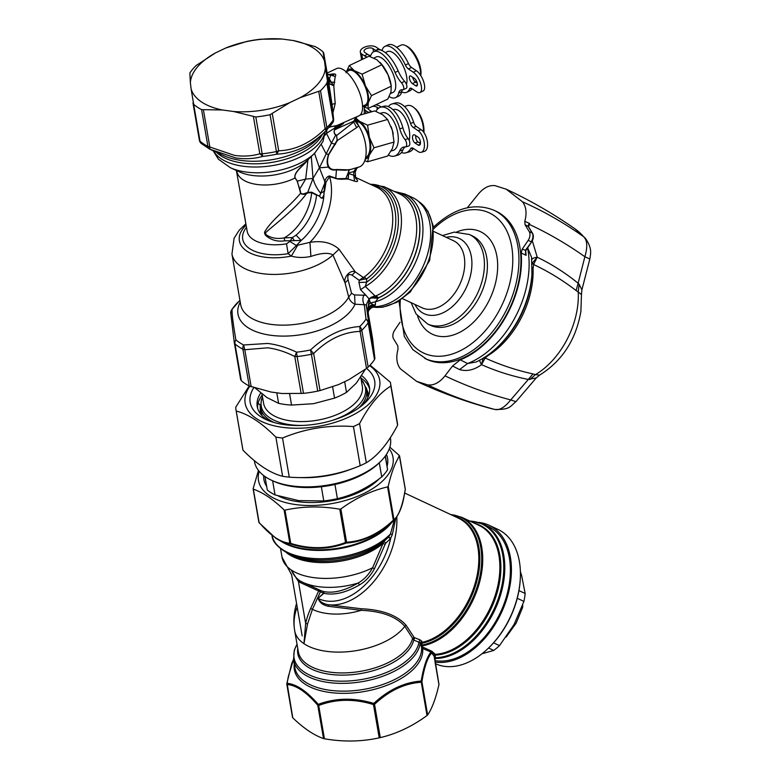 <?xml version="1.0" encoding="UTF-8"?>
<svg xmlns="http://www.w3.org/2000/svg" width="780" height="780" viewBox="0 0 780 780"><rect width="100%" height="100%" fill="white"/><g stroke="black" fill="none" stroke-linecap="round" stroke-linejoin="round"><path stroke-width="1.17" d="M377.715 480.285A60.703 31.288 -9.8 0 0 378.836 479.105M278.811 496.129A60.703 31.288 -9.8 0 0 280.585 497.035M254.309 460.6L254.494 461.662A68.981 35.558 -9.8 0 0 271.81 480.382A68.981 35.558 -9.8 0 0 291.827 485.901A68.981 35.558 -9.8 0 0 380.406 461.653A68.981 35.558 -9.8 0 0 390.448 438.214L390.351 437.677M271.81 480.382L273.721 481.26A66.797 34.437 -9.8 0 0 293.114 486.603A66.797 34.437 -9.8 0 0 321.34 486.759A66.797 34.437 -9.8 0 0 334.952 484.458A66.797 34.437 -9.8 0 0 378.895 463.125L380.406 461.653M298.994 477.535A68.981 35.558 -9.8 0 0 352.443 468.644M381.001 450.197A68.981 35.558 -9.8 0 0 382.19 448.822M334.952 484.458L337.399 498.654A66.797 34.437 -9.8 0 1 323.788 500.955L298.623 500.604L275.057 494.93A66.797 34.437 -9.8 0 1 267.286 489.986L264.966 476.512M275.057 494.93L272.61 480.753M337.399 498.654C352.823 495.173 367.604 487.929 381.732 476.931A66.797 34.437 -9.8 0 0 387.572 469.697L385.242 456.163M381.732 476.931L379.285 462.745M323.788 500.955L321.34 486.759M387.572 469.697L385.427 455.9M392.72 150.559A19.607 9.662 -106 0 0 392.954 150.501A19.607 9.662 -106 0 0 396.981 129.47A19.607 9.662 -106 0 0 382.405 112.739A19.607 9.662 -106 0 0 382.171 112.808A19.607 9.662 -106 0 0 381.937 112.876M375.892 111.345A17.423 8.59 74 0 0 376.184 110.896A25.408 12.519 74 0 1 380.572 107.221A25.408 12.519 74 0 1 399.76 128.788A17.423 8.59 74 0 0 405.034 139.591A4.358 2.145 74 0 1 406.643 143.978A4.358 2.145 74 0 1 405.464 146.971A4.358 2.145 74 0 1 405.044 147.001A17.423 8.59 74 0 0 403.348 147.147A17.423 8.59 74 0 0 399.769 150.784A25.408 12.519 74 0 1 394.553 156.088A25.408 12.519 74 0 1 388.401 155.025M368.794 112.603A17.423 8.59 74 0 1 368.384 112.34L365.683 110.545A8.716 3.802 180 0 1 364.26 108.469A8.716 3.802 180 0 1 364.689 107.289M399.769 150.784L402.928 149.877A25.408 12.519 74 0 1 397.712 155.181L394.553 156.088M402.928 149.877A17.423 8.59 74 0 1 405.015 147.001M405.034 139.591L408.194 138.684A4.358 2.145 74 0 1 409.802 143.081A4.358 2.145 74 0 1 408.623 146.065L405.464 146.971M408.194 138.684A17.423 8.59 74 0 1 402.919 127.881A25.408 12.519 74 0 0 383.731 106.314L380.572 107.221M368.043 108.478A4.933 2.155 180 0 0 368.843 109.639L371.543 111.442A17.423 8.59 -106 0 0 371.953 111.696M372.596 106.314A4.933 2.155 180 0 1 377.11 107.279L377.11 109.58M378.534 108.225L377.11 107.279M381.244 107.026L380.269 106.372A8.716 3.802 180 0 0 375.677 104.842M388.284 106.616A25.408 12.519 74 0 1 391.989 103.954L395.148 103.048A25.408 12.519 74 0 1 413.683 122.411A5.811 2.866 74 0 0 416.325 126.477L421.229 129.743A11.622 5.723 74 0 1 427.372 141.58A11.622 5.723 74 0 1 424.427 151.369L421.268 152.275A11.622 5.723 74 0 1 418.08 151.554L413.176 148.288A5.811 2.866 74 0 0 411.587 147.937A5.811 2.866 74 0 0 410.543 148.844A25.408 12.519 74 0 1 405.97 152.822A25.408 12.519 74 0 1 401.417 152.519M413.4 148.434A25.408 12.519 74 0 1 409.13 151.915L405.97 152.822M420.391 143.559L418.051 141.999A4.358 2.145 74 0 1 415.73 135.623M391.989 103.954A25.408 12.519 74 0 1 410.524 123.318A5.811 2.866 74 0 0 413.166 127.384L418.07 130.65A11.622 5.723 74 0 1 424.213 142.486A11.622 5.723 74 0 1 421.268 152.275M393.354 109.609A19.607 9.662 74 0 1 393.588 109.531A19.607 9.662 74 0 1 393.832 109.473A19.607 9.662 74 0 1 408.398 126.204A19.607 9.662 74 0 1 409.227 140.507M418.07 137.182A4.358 2.145 74 0 1 420.381 141.619A4.358 2.145 74 0 1 419.269 145.294A4.358 2.145 74 0 1 418.07 145.022L414.892 142.906A4.358 2.145 74 0 1 412.591 138.47A4.358 2.145 74 0 1 413.692 134.794A4.358 2.145 74 0 1 414.892 135.067L418.07 137.182M390.448 93.61L393.071 92.362A19.607 8.024 64.6 0 0 392.701 72.998A19.607 8.024 -115.4 0 0 376.994 56.696A19.607 8.024 -115.4 0 0 376.223 56.959L373.864 58.081M346.31 71.838A20.329 8.326 64.6 0 1 354.169 70.58A20.329 8.326 64.6 0 1 365.293 85.595A20.329 8.326 64.6 0 1 365.479 86.034L362.096 74.149L354.169 70.58L349.235 65.588L368.969 56.199L376.896 59.767L381.829 64.76L388.021 74.773L391.199 85.712A20.329 8.326 -115.4 0 0 388.216 75.212A20.329 8.326 -115.4 0 0 388.021 74.773A20.329 8.326 -115.4 0 0 380.201 62.605A20.329 8.326 -115.4 0 0 379.977 62.371M369.847 56.482A17.423 7.137 64.6 0 0 371.134 54.707A25.408 10.403 64.6 0 1 373.727 51.714A25.408 10.403 64.6 0 1 395.07 72.462A17.423 7.137 64.6 0 0 401.524 82.826A4.358 1.784 64.6 0 1 403.63 86.872A4.358 1.784 64.6 0 1 403.221 89.719A4.358 1.784 64.6 0 1 402.724 89.788A17.423 7.137 64.6 0 0 400.735 90.032A17.423 7.137 64.6 0 0 398.629 93.112A25.408 10.403 64.6 0 1 395.567 97.607A25.408 10.403 64.6 0 1 389.123 96.603M367.273 56.998A17.423 7.137 64.6 0 1 364.416 55.75L361.715 53.957A8.716 4.495 170.2 0 1 360.311 52.016A8.716 4.495 170.2 0 1 366.034 46.615A8.716 4.495 170.2 0 1 376.077 47.122L378.768 48.916L375.658 50.398L372.967 48.604L373.523 51.821M391.219 86.21L390.985 91.942L387.757 99.099L368.014 108.488L368.257 102.765L371.485 95.609L391.219 86.21M398.629 93.112L401.739 91.63A25.408 10.403 64.6 0 1 398.677 96.125L395.567 97.607M401.739 91.63A17.423 7.137 64.6 0 1 402.509 89.758M401.524 82.826L404.635 81.344A4.358 1.784 64.6 0 1 406.741 85.391A4.358 1.784 64.6 0 1 406.331 88.237L403.221 89.719M404.635 81.344A17.423 7.137 64.6 0 1 398.18 70.99A25.408 10.403 64.6 0 0 376.837 50.232L373.727 51.714M372.967 48.604A4.933 2.545 170.2 0 0 367.273 48.311A4.933 2.545 170.2 0 0 364.026 51.383A4.933 2.545 170.2 0 0 364.825 52.474L367.526 54.268A17.423 7.137 -115.4 0 0 370.695 55.565M362.651 106.187A20.329 8.326 64.6 0 0 368.257 102.765A20.329 8.326 64.6 0 0 365.479 86.034L371.485 95.609M362.096 74.149L381.829 64.76M362.583 106.343L368.014 108.488M349.235 65.588L346.008 72.745M381.937 50.212A17.423 7.137 64.6 0 1 378.768 48.916M381.761 50.466A17.423 7.137 -115.4 0 0 382.385 49.364A25.408 10.403 64.6 0 1 384.979 46.361L388.089 44.879A25.408 10.403 64.6 0 1 408.486 63.541A5.811 2.379 64.6 0 0 411.499 67.47L416.403 70.736A11.622 4.758 64.6 0 1 423.667 81.695A11.622 4.758 64.6 0 1 423.082 91.036L419.971 92.518A11.622 4.758 64.6 0 1 416.676 91.835L411.772 88.569A5.811 2.379 64.6 0 0 410.124 88.237A5.811 2.379 64.6 0 0 409.51 88.978A25.408 10.403 64.6 0 1 406.809 92.255A25.408 10.403 64.6 0 1 401.671 91.933M412.035 88.744A25.408 10.403 64.6 0 1 409.919 90.772L406.809 92.255M417.3 83.275L415.545 82.105A4.358 1.784 64.6 0 1 412.591 77.181M384.979 46.361A25.408 10.403 64.6 0 1 405.376 65.023A5.811 2.379 64.6 0 0 408.389 68.952L413.293 72.218A11.622 4.758 64.6 0 1 420.556 83.177A11.622 4.758 64.6 0 1 419.971 92.518M385.31 52.63L387.475 51.607A19.607 8.024 64.6 0 1 388.235 51.353A19.607 8.024 64.6 0 1 403.942 67.645A19.607 8.024 64.6 0 1 406.429 84.396M414.346 78.351A4.358 1.784 64.6 0 1 417.076 82.456A4.358 1.784 64.6 0 1 416.851 85.966A4.358 1.784 64.6 0 1 415.613 85.703L412.435 83.587A4.358 1.784 64.6 0 1 409.705 79.472A4.358 1.784 64.6 0 1 409.929 75.972A4.358 1.784 64.6 0 1 411.167 76.226L414.346 78.351M397.868 70.268A19.607 8.024 -115.4 0 0 396.396 67.178M362.573 106.226L365.303 104.93A19.022 7.79 -115.4 0 0 364.942 86.141A19.022 7.79 -115.4 0 0 348.952 70.57L346.232 71.867M420.595 75.299A19.607 8.024 -115.4 0 0 417.583 61.162A19.607 8.024 -115.4 0 0 405.259 45.454A19.607 8.024 -115.4 0 0 401.115 45.113L396.562 47.278M420.712 75.465L420.703 75.475A18.155 7.429 -115.4 0 0 418.187 60.713A18.155 7.429 -115.4 0 0 406.77 46.166L405.259 45.454M330.935 125.268L330.232 126.877L337.077 125.453L359.005 115.801A26.14 10.696 -115.4 0 0 351.302 77.405A26.14 10.696 -115.4 0 0 336.55 68.591L327.161 73.066M356.85 168.168L355.241 172.019L355.68 178.483M355.885 117.254L353.74 121.212L355.846 120.169L355.485 119.145L358.732 125.872A26.14 12.88 -106 0 1 366.161 151.154A26.14 12.88 -106 0 1 359.034 167.008L356.45 167.739L353.759 171.62L355.173 171.941L356.909 168.109L358.566 167.115M358.078 124.732L354.9 120.695L356.86 116.776M357.103 122.684L355.358 120.52L355.505 118.872M355.29 120.549L355.758 117.809M354.88 120.325L353.74 122.07L356.674 127.598L358.732 125.872M328.409 74.539L331.705 74.119C335.341 73.515 336.531 74.305 335.254 76.489L333.801 85.839L335.215 103.486L333.021 112.505M337.087 125.444L343.512 123.503L334.464 129.811C333.752 132.249 334.171 133.955 335.722 134.94L336.502 135.613L337.184 140.117L328.487 154.586C326.693 160.114 326.752 164.414 328.673 167.495C330.34 169.65 332.875 170.43 336.268 169.826L345.442 170.274L349.654 169.514L345.442 170.274M355.173 171.941L354.549 171.834M354.549 175.471C355.612 176.836 355.348 176.738 353.759 175.178L353.759 171.62L348.406 173.014L349.069 169.855L336.492 169.504C333.089 170.011 330.632 169.182 329.101 167.037C327.21 164.131 327.073 160.017 328.682 154.703L337.516 140.38L356.674 127.598M356.45 167.739L348.709 170.059M337.184 140.117L336.58 135.349L335.829 134.716C334.298 133.721 333.85 132.132 334.513 129.948L339.593 127.501L339.963 125.697L335.527 128.866M336.882 125.678L343.531 123.503L339.992 125.59M358.605 125.658L354.705 120.686M334.796 82.29L331.207 82.154L333.801 85.839L328.868 83.489L332.134 105.027M335.215 103.486L332.046 104.354L333.567 118.706L325.357 67.821A68.25 35.188 170.2 0 1 300.271 97.617L320.502 90.724A74.061 38.181 170.2 0 0 326.849 83.187L327.171 81.646M329.521 127.013L336.794 125.707M331.705 74.119L330.389 74.939A14.693 11.056 -56.3 0 1 327.346 74.178M335.254 76.489L330.71 75.143C334.981 74.675 334.873 74.607 330.389 74.939L327.337 74.119M331.139 82.397L329.706 81.608L331.207 82.114L329.443 78.838L330.71 75.143A14.693 11.056 -56.3 0 1 327.366 74.246M329.101 167.037L319.41 167.807L314.457 153.075M365.576 157.657A19.022 9.37 -106 0 0 368.755 137.534A19.022 9.37 -106 0 0 356.45 121.231M343.531 123.503L334.718 128.018L334.747 129.733M328.858 83.275L328.253 79.404L329.706 81.608L328.858 83.275L333.918 85.673M293.319 40.55A68.25 35.188 170.2 0 1 324.577 61.386L323.027 51.841A74.061 38.181 170.2 0 0 315.12 46.576L293.319 40.55L282.165 39.039L260.881 39.215A74.061 38.181 170.2 0 0 246.626 41.486L225.82 47.989A68.25 35.188 170.2 0 1 282.165 39.039M324.577 61.386L325.357 67.821M332.933 122.372L333.567 118.706A5.811 2.993 -9.8 0 1 333.206 120.022L326.849 83.187M209.83 149.204L209.83 147.011L207.928 146.455A5.811 4.124 117.5 0 0 209.703 149.136A5.811 5.811 0 0 0 209.8 149.185L235.667 157.93C245.213 159.325 254.27 158.808 262.831 156.39A72.355 37.303 -9.8 0 0 276.754 154.177L278.694 150.793L276.432 151.544L276.754 154.177C294.616 153.328 311.035 145.519 326.02 130.738L325.162 128.69A5.811 2.993 -9.8 0 0 326.859 127.559A5.811 3.968 45.9 0 1 326.02 130.738A72.355 37.303 -9.8 0 0 326.079 130.689L332.68 122.821A5.811 5.811 0 0 0 333.635 119.545L332.095 104.686M329.199 127.393L330.018 127.208M329.686 81.403L329.443 78.838L327.717 76.333M331.207 82.114L329.677 81.383L328.253 79.404L323.651 52.709L328.214 79.189M355.622 178.24L356.558 179.088C358.42 181.37 357.747 182.062 354.529 181.145L353.759 175.178L348.348 173.599C348.699 176.416 348.504 178.191 347.753 178.912L354.529 181.145M355.826 178.62L356.558 179.088M348.212 173.024L348.796 170.05M334.464 129.811L353.74 121.212L353.74 122.07L336.502 135.613M335.498 144.28L331.422 143.14L335.829 134.716M326.898 129.87L326.45 133.37L331.422 143.14L319.41 167.807L313.024 178.425C314.311 183.622 316.846 188.575 320.639 193.264L324.012 191.285L323.885 195.916A48.282 31.58 115 0 1 301.177 240.484L296.078 235.17L292.412 237.539L284.242 237.88C277.222 239.177 271.255 238.173 266.331 234.868L265.6 235.355C270.952 240.074 277.31 241.897 284.68 240.825L301.177 240.484L296.38 245.515L309.933 242.356C322.101 240.396 331.802 242.697 339.037 249.23L355.27 271.879L363.295 277.475L364.192 277.036A53.001 34.661 -65 0 0 392.135 227.955A53.001 34.661 -65 0 0 376.574 187.19L355.319 177.274M348.124 173.764C348.611 176.426 348.416 178.016 347.529 178.552L345.014 179.059L347.89 179.098L347.5 178.552L337.321 178.708L329.423 175.968C327.21 176.495 325.66 178.328 324.763 181.457L319.41 167.807M365.215 159.188A20.329 10.013 -106 0 0 369.262 155.22A20.329 10.013 -106 0 0 369.389 137.387A20.329 10.013 -106 0 0 369.262 136.929A20.329 10.013 -106 0 0 359.609 121.358A20.329 10.013 -106 0 0 355.807 119.925M300.271 97.617L289.906 102.541A68.25 35.188 170.2 0 1 233.561 111.501L222.407 109.99A68.25 35.188 170.2 0 1 191.149 89.154L190.369 82.709A68.25 35.188 170.2 0 1 215.455 52.923L225.82 47.989M262.831 156.39L259.818 153.797L262.177 153.816A5.811 0.614 83.9 0 0 262.831 156.39L262.831 156.39M327.931 77.542L328.663 77.659M344.74 178.561L345.014 179.059L341.503 179.273L337.428 178.961L329.589 176.611L329.423 175.968M236.243 169.796L247.182 231.25A37.03 19.09 -9.8 0 0 266.623 244.169A37.03 19.09 -9.8 0 0 286.514 243.838L288.142 253.675L291.34 256.103C297.356 257.8 303.878 257.907 310.908 256.425L309.933 242.356A53.001 34.661 -65 0 0 329.589 176.611L326.011 182.149L324.763 181.457L323.885 195.916C322.579 200.392 320.093 197.047 319.683 196.336L311.766 192.192L307.729 192.338L313.024 178.425L311.288 156.429L309.397 158.34M341.503 179.273L337.428 178.961M364.748 160.651L367.575 161.791L369.262 155.22L374 147.781L369.389 137.387L367.555 125.2L359.609 121.358L355.846 118.102M289.906 102.541L270.075 114.718A74.061 38.181 170.2 0 1 255.82 116.981L233.561 111.501M215.455 52.923L196.199 65.471A74.061 38.181 170.2 0 0 189.852 73.008L190.369 82.709M222.407 109.99L201.581 109.629A74.061 38.181 170.2 0 1 193.674 104.354L191.149 89.154M201.581 109.629L207.928 146.455A74.061 38.181 170.2 0 1 200.021 141.18L192.972 102.97M296.078 235.17A43.563 28.489 115 0 0 316.543 195.146L311.688 192.728L306.335 192.826C303.859 194.093 302.006 194.22 300.778 193.206L299.822 188.857L305.662 179.107L307.973 159.705C303.693 165.301 293.329 172.195 295.015 177.996L295.142 177.85C293.485 172.448 303.82 165.428 307.915 159.88L308.86 158.915M326.011 182.149L324.529 191.285M310.908 256.425C321.399 252.905 328.741 252.427 332.933 254.992L339.037 249.23M352.014 275.135C348.485 273.556 347.168 275.125 348.085 279.835L351.556 293.377L354.578 294.938L365.976 295.298L360.575 289.76L358.966 282.477L359.2 280.312L363.841 279.201L363.295 277.475L359.2 280.312L352.014 275.135L355.27 271.879C350.084 269.285 343.18 277.856 345.043 282.838L332.933 254.992A55.907 28.821 -9.8 0 1 261.3 273.507A55.907 28.821 -9.8 0 1 231.952 253.997L234.097 238.241L239.226 230.197L245.895 223.782M363.841 279.201L366.678 278.938L364.192 277.036M325.221 184.782L324.188 184.509L319.644 196.063L316.777 194.893M374 147.781L394.046 142.048L392.35 148.609L387.621 156.049L367.575 161.791M367.555 125.2L387.601 119.467L392.34 130.319L394.046 142.048M360.058 115.099L374.741 110.906L382.697 114.748L387.601 119.467M307.856 193.011L306.53 193.528C295.639 208.942 274.999 224.114 265.6 232.664L264.556 232.167C271.177 220.087 288.073 208.172 300.602 193.274L297.307 181.145L305.662 179.107L313.024 178.425M299.666 188.955L297.16 181.252M295.142 177.85L297.307 181.145L295.015 177.996A37.03 19.09 -9.8 0 1 256.308 184.373A37.03 19.09 -9.8 0 1 236.867 171.444M245.417 220.984L244.062 213.164M265.6 232.664L265.736 234.059L264.898 234.175L264.556 232.167M246.158 225.303L245.602 225.615L246.002 224.396M246.295 226.073L245.602 225.615A46.352 23.897 -9.8 0 0 263.718 257.029A46.352 23.897 -9.8 0 0 291.34 256.103L297.59 245.437M246.499 227.292A42.764 22.045 -9.8 0 0 265.18 254.065A42.764 22.045 -9.8 0 0 288.142 253.675L296.38 245.515L289.838 241.429L292.412 237.539L294.235 240.493M348.085 279.835L345.043 282.838L348.689 297.063C349.615 300.427 351.731 302.806 355.036 304.21L354.578 294.938M358.966 282.477L366.61 282.175L365.284 286.445L375.131 296.01L376.096 295.796A56.638 37.04 -65 0 0 414.853 244.052A56.638 37.04 -65 0 0 399.438 193.859L384.179 186.732A56.638 37.04 115 0 1 400.189 234.019A56.638 37.04 115 0 1 365.284 286.445L360.575 289.76M372.577 185.328A54.054 35.353 -65 0 1 395.674 223.918A54.054 35.353 -65 0 1 366.678 278.938L366.61 282.175A55.585 36.348 115 0 0 398.356 222.709A55.585 36.348 115 0 0 370.441 184.324M319.683 196.336L319.644 196.063C321.019 198.656 322.276 198.588 323.407 195.868M393.247 134.219A20.329 10.013 -106 0 0 393.247 134.179A20.329 10.013 -106 0 0 392.467 130.786A20.329 10.013 -106 0 0 392.34 130.319A20.329 10.013 -106 0 0 391.043 126.506A20.329 10.013 -106 0 0 391.034 126.467M306.335 192.826L306.53 193.528C303.956 194.659 301.987 194.571 300.602 193.274L300.778 193.206M286.514 243.838L289.838 241.429M264.898 234.175L265.6 235.355M351.556 293.377L348.689 297.063A55.907 28.821 -9.8 0 1 270.046 324.226A55.907 28.821 -9.8 0 1 240.698 304.707L231.952 253.997M365.976 295.298L369.018 298.847L374.81 295.659M363.86 294.947C362.417 298.467 362.573 301.802 364.348 304.951L365.986 319.156L368.521 321.428L366.249 304.863L369.018 298.847L366.249 304.863L355.036 304.21A60.157 31.015 -9.8 0 1 269.587 335.107A60.157 31.015 -9.8 0 1 240.24 302.094M265.736 234.059L266.331 234.868M311.766 192.192L311.688 192.728A43.563 28.489 -65 0 1 284.242 237.88L284.68 240.825M372.528 338.189L374.917 358.488L374.507 359.57A74.061 38.181 -9.8 0 1 368.16 367.107L361.813 330.272A5.811 3.968 -134.1 0 0 359.785 326.518L360.116 331.402L361.813 330.272A74.061 38.181 -9.8 0 0 368.16 322.735A5.811 4.475 -146.5 0 0 365.986 319.156L365.986 319.156A72.355 37.303 170.2 0 1 359.785 326.518L359.785 326.518C342.449 327.707 326.03 335.517 310.518 349.957A72.355 37.303 170.2 0 1 296.595 352.17L296.595 352.17C286.806 347.539 277.163 344.633 267.657 343.444L243.594 344.984L244.784 349.732L242.882 349.177A5.811 4.124 -62.5 0 1 243.594 344.984L243.594 344.984A72.355 37.303 170.2 0 1 235.862 339.827C232.976 322.901 231.738 312.692 232.138 309.202L230.792 313.862M366.259 304.873L367.868 311.981L369.037 298.896L371.397 297.19L375.131 296.01L375.404 297.511L377.812 297.745L375.911 295.864M310.518 349.957L313.648 353.515L311.386 354.266L310.518 349.957M296.595 352.17L294.772 356.509L297.131 356.528A5.811 0.614 -96.1 0 1 296.595 352.17M395.236 191.89A57.681 37.723 -65 0 1 418.87 239.879A57.681 37.723 -65 0 1 378.398 297.794L376.096 295.796M372.625 338.871L367.868 311.981C367.838 307.895 369.925 305.731 374.137 305.468L370.451 302.913L369.057 299.062L371.534 297.892L375.404 297.511M374.507 359.57L368.16 322.735L368.521 321.428L374.917 358.488M235.862 339.827L234.322 342.829A5.811 5.811 0 0 1 234.302 342.664L234.975 343.902A5.811 4.583 -49.2 0 1 235.862 339.827L235.862 339.827M338.54 384.589L320.044 390.575L313.648 353.515C327.961 339.349 343.453 331.978 360.116 331.402L366.512 368.472L348.904 379.655L338.54 384.589M234.322 342.829L241.332 380.728A74.061 38.181 -9.8 0 0 249.239 386.002L271.04 392.028L282.194 393.539L303.478 393.364A74.061 38.181 -9.8 0 0 317.733 391.092L320.044 390.575M371.397 297.19L371.534 297.892L378.144 298.282L375.443 301.792L375.394 304.892L374.8 305.828L374.137 305.468M395.07 191.822A57.759 37.772 115 0 1 419.026 239.782A57.759 37.772 115 0 1 378.378 297.94L378.144 298.282M368.17 305.175L370.451 302.913L375.443 301.792A58.812 38.464 115 0 0 420.137 249.639A58.812 38.464 115 0 0 405.005 194.054L394.095 191.363M367.936 312.234C367.994 307.885 370.276 305.75 374.8 305.828L375.122 306.647A58.812 38.464 -65 0 0 426.192 258.55A58.812 38.464 -65 0 0 412.708 197.642L405.005 194.054M368.228 313.306L368.248 313.54C368.062 310.118 369.681 307.964 373.094 307.067L375.122 306.647M368.16 367.107L366.512 368.472M368.248 313.472L368.219 313.238C368.199 310.303 369.623 308.334 372.469 307.34L373.094 307.067A58.09 37.986 -65 0 0 381.732 307.115A58.09 37.986 -65 0 0 428.678 260.257A58.09 37.986 -65 0 0 418.665 201.513M372.469 307.34L371.329 307.905C368.531 310.274 367.497 312 368.209 313.102L368.209 312.799M424.856 358.439A81.754 53.469 115 0 0 481.952 343.015A81.754 53.469 115 0 0 518.554 268.378A81.754 53.469 115 0 0 494.003 210.268L495.992 211.195A81.754 53.469 115 0 1 520.543 269.305A81.754 53.469 115 0 1 483.941 343.941A81.754 53.469 115 0 1 426.845 359.365L412.883 349.674L404.313 336.492L398.96 301.08M528.167 240.376L531.151 241.771A7.264 4.748 -65 0 0 532.223 233.044L529.24 231.65A7.264 4.748 -65 0 1 528.167 240.376L522.23 249.161L521.157 252.973A82.485 53.937 -65 0 1 520.475 274.306A82.485 53.937 -65 0 1 460.239 359.843L452.536 366.005L445 375.853C439.501 382.678 433.719 385.681 427.674 384.881L416.588 381.342L400.354 368.774C396.64 363.977 395.86 357.454 398.024 349.216L397.8 345.842L393.598 338.91A7.264 4.748 -65 0 1 394.68 330.184L400.003 322.286M529.24 231.65L525.038 224.728L524.813 221.354C526.978 213.106 526.198 206.583 522.493 201.786C543.533 211.126 563.911 222.758 583.625 236.71L585.38 238.29C592.41 248.596 590.645 253.305 589.836 259.009L581.899 289.848L579.13 284.232L578.224 291.974L576.127 290.579C562.702 280.215 548.515 271.518 533.549 264.498L537.206 257.205L532.594 262.704L532.126 264.264M467.298 207.782L477.838 194.707C483.337 187.882 489.119 184.88 495.163 185.679L506.249 189.218L522.493 201.786M427.674 384.881C448.393 394.826 470.594 402.968 494.247 409.295A99.801 65.266 115 0 1 491.166 408.584C465.621 401.69 440.768 392.613 416.588 381.342M445 375.853C465.611 385.729 487.519 393.764 510.725 399.935C504.504 407.657 499.015 410.777 494.247 409.295A17.423 13.006 -79 0 0 494.93 409.451L491.166 408.584M460.239 359.843L467.59 363.519L459.566 369.574C466.674 371.68 473.977 370.061 481.455 364.728L483.142 358.225M522.23 249.161L525.623 250.273L526.11 255.314A82.456 53.927 -65 0 0 525.613 250.975M528.294 226.288L529.639 223.48L529.357 224.425L529.639 223.48L524.813 221.354M528.996 223.918L527.972 226.005L528.45 226.561L525.038 224.728M528.606 226.814L529.357 224.425C548.535 233.357 567.05 244.12 584.883 256.737C587.74 246.919 587.321 240.24 583.625 236.71A99.801 65.266 115 0 0 575.035 228.891L585.38 238.29M532.964 373.932C516.116 370.188 500.165 364.874 485.131 358L481.552 364.669C496.09 371.153 511.67 376.087 528.294 379.46L510.725 399.935L515.941 401.671L536.26 377.9L528.294 379.46L532.964 373.932L535.421 374.634L529.737 379.606M480.022 359.902C479.29 359.785 479.768 361.394 481.455 364.728M498.332 346.349A79.014 51.675 -65 0 0 531.229 280.946A79.014 51.675 -65 0 0 531.931 274.346L531.784 276.344A75.29 49.237 -65 0 1 531.112 282.633A75.29 49.237 -65 0 1 499.766 344.955L498.332 346.349C491.419 353.067 484 358.293 476.102 362.008L467.59 363.519A82.417 53.898 -65 0 0 528.128 277.914A82.417 53.898 -65 0 0 527.572 247.942M527.65 247.826L531.59 257.361L531.931 274.346M525.223 250.565L525.905 250.409L525.486 252.583L526.11 255.314L521.157 252.973M579.13 284.232L578.126 283.238L584.883 256.737L589.836 259.009M487.646 355.261L488.221 355.446L485.131 358L483.064 358.351M536.26 377.9L539.594 375.131L535.421 374.634A68.689 44.918 -65 0 0 577.492 307.369A68.689 44.918 -65 0 0 578.224 291.974L581.461 294.606L581.899 289.848M532.321 240.757L537.196 257.098C533.325 257.965 531.531 258.892 531.823 259.877M537.196 257.098L537.206 257.205C551.538 264.089 565.178 272.766 578.126 283.238L576.127 290.579M532.594 262.704L533.549 264.498L533.091 268.788L531.989 267.413M423.569 132.034A19.607 9.662 -106 0 0 422.253 122.245A19.607 9.662 -106 0 0 413.644 107.377A19.607 9.662 -106 0 0 407.443 105.573L404.41 106.441M423.93 132.532A18.155 8.941 -106 0 0 422.77 122.06A18.155 8.941 -106 0 0 414.804 108.293L413.644 107.377M419.289 142.818A19.607 9.662 -106 0 0 420.42 141.97M260.305 413.615L260.198 406.546A2.905 2.428 -166.1 0 0 258.043 403.514M236.223 411.05L242.97 450.197C257.156 464.51 270.377 473.206 282.623 476.278L275.876 437.141C261.69 422.819 248.469 414.122 236.223 411.05A78.419 40.423 170.2 0 1 236.008 409.968A78.419 40.423 170.2 0 1 235.716 407.228L249.181 385.973M282.526 438.019L289.273 477.155C313.882 478.969 337.516 475.147 360.185 465.699L353.438 426.562C328.828 424.759 305.194 428.571 282.526 438.019A78.419 40.423 170.2 0 1 275.876 437.141M359.58 423.618L366.327 462.755C377.725 455.861 388.148 443.342 397.595 425.207L390.848 386.061C379.45 392.954 369.037 405.473 359.58 423.618A78.419 40.423 170.2 0 1 358.069 424.378A78.419 40.423 170.2 0 1 353.438 426.562M370.081 365.147L390.341 382.239A78.419 40.423 170.2 0 1 390.556 383.321A78.419 40.423 170.2 0 1 390.848 386.061M369.642 365.615A68.25 35.188 170.2 0 1 351.409 415.828A68.25 35.188 170.2 0 1 270.533 424.846A68.25 35.188 170.2 0 1 249.795 386.266M390.556 383.321L397.303 422.458A78.419 40.423 170.2 0 1 397.595 425.207M366.327 462.755A78.419 40.423 170.2 0 1 364.816 463.525A78.419 40.423 170.2 0 1 360.185 465.699M242.97 450.197A78.419 40.423 170.2 0 1 242.755 449.114L236.008 409.968M289.273 477.155A78.419 40.423 170.2 0 1 282.623 476.278M366.551 368.433A63.17 32.565 170.2 0 1 365.479 402.421A63.17 32.565 170.2 0 1 348.504 414.034A63.17 32.565 170.2 0 1 266.029 419.572A63.17 32.565 170.2 0 1 253.802 387.65M260.744 392.964A56.921 29.348 -9.8 0 0 257.234 406.633A56.921 29.348 -9.8 0 0 268.954 420.8M363.139 404.557A56.921 29.348 -9.8 0 0 369.437 387.29A56.921 29.348 -9.8 0 0 361.744 375.726M257.615 408.281A56.921 29.348 170.2 0 1 262.168 395.06M360.906 378.027A56.921 29.348 170.2 0 1 369.623 388.966M360.769 377.198L362.329 386.246A50.096 25.828 170.2 0 1 341.572 412.474A50.096 25.828 170.2 0 1 292.139 421.063A50.096 25.828 170.2 0 1 263.581 403.27L261.982 393.959M260.149 405.415A56.638 29.192 170.2 0 1 260.481 404.664M365.391 369.281L356.343 383.116A52.279 26.949 170.2 0 1 356.333 383.126L346.495 392.379A56.638 29.192 -9.8 0 1 341.864 394.885A56.638 29.192 -9.8 0 1 334.552 398.112L313.423 403.709A52.279 26.949 170.2 0 1 313.404 403.709L291.544 405.064A56.638 29.192 170.2 0 1 278.616 403.348L276.802 392.808M254.573 387.533L266.965 397.566A52.279 26.949 170.2 0 1 266.965 397.556L278.616 403.348M361.218 379.792L363.178 382.024L366.61 389.707L367.702 396.045A53.732 27.7 170.2 0 1 367.877 397.507M262.129 415.74A53.732 27.7 170.2 0 1 261.807 414.307L260.715 407.969A53.732 27.7 170.2 0 0 274.072 422.497M344.653 381.683L346.495 392.379M332.611 386.87L334.552 398.112M289.624 393.929L291.544 405.064M474.923 523.458A70.132 45.679 115 0 1 497.874 547.355A70.132 45.679 115 0 1 486.944 616.512A70.132 45.679 115 0 1 435.318 655.112L435.328 654.342L431.818 651.242L422.263 646.854L421.59 647.488L422.672 648.521A65.032 33.53 170.2 0 1 362.885 691.753A65.032 33.53 170.2 0 1 294.304 669.328A65.032 33.53 170.2 0 1 294.265 664.092M423.121 647.556L422.672 648.521L431.008 652.031C426.943 656.858 423.667 666.529 421.19 681.057C404.362 682.276 388.567 689.734 373.796 703.423L374.546 704.32A1.453 0.751 -9.8 0 1 373.464 704.564L373.796 703.423C354.188 697.515 335.673 697.827 318.26 704.359C306.706 691.109 296.312 684.099 287.089 683.319L288.327 676.533L293.485 659.558M431.447 651.066L431.008 652.031L431.642 652.957L435.181 654.449L431.301 652.129L431.818 651.242M293.475 659.471L291.681 663.653L286.806 683.719A1.453 0.848 -170.5 0 1 287.089 683.319L292.773 717.815C303.635 728.296 313.882 735.218 323.515 738.562L317.772 705.276A1.453 0.751 -9.8 0 0 318.689 705.49L318.26 704.359L317.772 705.276C306.442 692.084 296.205 685.172 287.04 684.528A1.453 0.751 170.2 0 1 286.806 684.206A1.453 0.751 170.2 0 1 286.835 683.982A1.453 0.848 -170.5 0 1 286.806 683.719A1.453 1.453 0 0 0 286.806 684.197L292.539 717.444M380.289 737.607C396.484 733.824 412.064 726.472 427.021 715.543L427.645 714.987L421.902 681.7L421.19 681.057L421.288 682.256C404.625 683.338 389.044 690.69 374.546 704.32L380.289 737.607L379.207 737.851C361.559 741.731 343.298 742.033 324.421 738.777L318.689 705.49C335.868 698.909 354.13 698.597 373.464 704.564L379.207 737.851M422.263 646.854L421.96 645.899A69.703 45.396 115 0 0 470.389 605.29A69.703 45.396 115 0 0 479.739 539.263A69.703 45.396 -65 0 0 461.623 517.247L478.764 525.262A69.703 45.396 115 0 1 496.88 547.277A69.703 45.396 115 0 1 486.232 615.625A69.703 45.396 115 0 1 435.328 654.342L435.133 654.361M435.415 654.517L434.245 656.36L434.567 659.519L435.688 658.642L434.986 659.197L434.977 661.664A1.453 0.751 -9.8 0 0 435.006 661.44L435.006 661.44A1.453 0.751 -9.8 0 0 434.918 661.255M404.683 493.048L458.377 518.135A67.529 43.982 115 0 1 475.927 539.458A67.529 43.982 115 0 1 422.243 642.31L421.795 641.199L420.215 642.691A64.184 33.091 170.2 0 1 358.03 682.276A64.184 33.091 170.2 0 1 293.543 659.899L294.889 667.68A64.184 33.091 170.2 0 0 362.193 689.637A64.184 33.091 170.2 0 0 421.59 647.488L420.215 642.691L413.722 640.078A58.939 30.381 170.2 0 1 354.627 674.408A58.939 30.381 170.2 0 1 297.745 653.357A58.939 30.381 170.2 0 1 297.745 648.346M421.298 646.513L421.96 645.05L421.054 645.382M450.86 514.625A69.284 45.123 115 0 1 478.744 539.185A69.284 45.123 115 0 1 469.667 604.402A69.284 45.123 115 0 1 421.96 645.05L421.853 644.368L420.937 644.69L422.243 642.31L422.038 643.227L421.346 643.061M421.853 644.368L422.038 643.227A67.948 44.255 115 0 0 476.921 539.545A67.948 44.255 115 0 0 454.603 516.37M421.795 641.199L419.933 639.795L418.948 642.086A63.336 32.653 170.2 0 1 356.519 680.258A63.336 32.653 170.2 0 1 294.05 657.803A63.336 32.653 170.2 0 1 297.043 644.309M419.933 639.795L414.706 637.796L413.722 640.078L404.791 626.291C396.026 616.453 381.459 611.13 361.091 610.331L328.487 606.304C322.969 605.241 319.507 602.569 318.123 598.289L323.68 593.073A1.453 0.877 107.4 0 0 323.339 591.474A32.877 16.945 170.2 0 1 320.063 590.236L318.669 591.025L320.414 591.835A1.453 0.994 114.5 0 0 320.063 590.236L303.059 582.446A52.133 26.871 -9.8 0 0 358.118 583.021C344.799 590.792 333.206 593.609 323.339 591.474A1.453 1.092 -74.1 0 1 323.837 593.307L318.123 598.289M414.706 637.796L414.053 637.328L412.493 638.752A58.09 29.942 170.2 0 1 354.208 672.243A58.09 29.942 170.2 0 1 298.321 651.68A58.09 29.942 170.2 0 1 298.282 651.485M414.053 637.328L406.029 625.15L404.791 626.291A58.09 29.942 170.2 0 1 357.045 650.51A58.09 29.942 170.2 0 1 303.956 643.666A58.09 29.942 170.2 0 1 294.723 630.874A58.09 29.942 170.2 0 1 294.694 630.669A58.09 49.774 171 0 1 294.596 630.103A58.09 58.09 0 0 0 294.723 630.874L298.321 651.68M299.959 580.856L301.255 581.568L299.832 582.338L298.438 581.578L291.242 569.966C293.446 574.87 296.351 578.497 299.959 580.856L298.438 581.578L305.662 623.454L307.554 623.912L312.439 609.297L320.414 591.835A32.779 16.897 170.2 0 0 323.68 593.073L323.837 593.307C334.103 595.52 346.027 592.693 359.599 584.825L358.118 583.021C363.88 579.803 368.706 574.714 372.606 567.762A58.09 29.942 170.2 0 1 291.242 569.966A58.09 29.942 170.2 0 1 282.019 557.173A58.09 29.942 170.2 0 1 281.99 556.969M307.554 623.912L303.956 643.666L305.662 623.454A59.309 44.772 -56 0 1 310.664 608.468L312.439 609.297A44.996 23.195 170.2 0 0 361.091 610.331L361.335 608.761L328.292 604.744L328.487 606.304M406.029 625.15C396.923 615.137 382.024 609.667 361.335 608.761M301.45 631.81L302.152 635.846M396.805 517.004A67.529 43.982 115 0 1 328.292 604.744C323.271 603.837 319.898 601.75 318.162 598.475A64.623 42.091 115 0 0 390.683 538.434L388.625 536.981L383.877 541.505A58.939 30.381 170.2 0 1 292.948 555.799L289.078 554.024A63.336 32.653 -9.8 0 0 388.43 537.176L390.439 538.688L385.856 543.046L383.877 541.505L372.606 567.762L374.439 568.747C370.461 576.088 365.518 581.451 359.599 584.825M291.515 574.148L302.162 635.885M374.439 568.747L385.125 544.294L382.96 543.524A58.09 29.942 170.2 0 1 286.709 552.854M388.625 536.981L390.478 533.959L394.319 520.007M390.439 538.688L392.301 534.651L390.478 533.959A64.184 33.091 170.2 0 1 322.111 558.704A64.184 33.091 170.2 0 1 272.113 535.587M392.301 534.651L395.743 518.378M389.854 447.164L399.321 455.52L397.741 459.001C394.115 465.416 390.946 474.523 388.216 486.34L387.592 486.895L393.334 520.182L393.539 520.708L393.959 519.626C398.073 516.467 401.427 508.618 404.02 496.08L405.269 489.352A1.453 0.751 -9.8 0 0 405.288 489.128A1.453 0.751 -9.8 0 0 405.19 488.923M388.216 486.34L393.959 519.626A1.453 0.751 -9.8 0 1 393.334 520.182C378.836 533.803 363.256 541.164 346.603 542.236L346.154 543.075C363.08 541.934 378.875 534.475 393.539 520.708L394.816 519.509M387.592 486.895C371.407 490.678 355.826 498.03 340.86 508.96L339.778 509.203L345.52 542.48L346.154 543.075C328.702 549.715 310.186 550.027 290.608 544.011L281.453 541.495L286.27 543.699A64.613 33.306 170.2 0 0 387.991 526.159L394.348 519.977C399.116 514.332 402.344 506.474 404.03 496.402L405.288 489.616A1.453 1.453 0 0 0 405.288 489.128L399.555 455.89M339.778 509.203C320.902 505.937 302.64 506.249 284.993 510.12L290.735 543.407L290.608 544.011L289.828 543.202A1.453 0.751 -9.8 0 0 290.735 543.407L290.735 543.407C310.079 549.374 328.341 549.062 345.52 542.48A1.453 0.751 -9.8 0 0 346.603 542.236L340.86 508.96M258.463 470.447L253.139 488.621M399.321 455.52L405.269 489.352M284.993 510.12L284.086 509.915C273.224 499.424 262.977 492.511 253.344 489.157L259.087 522.444A1.453 0.76 -41 0 0 259.194 522.834L275.983 538.424L281.453 541.495M323.515 738.562L324.421 738.777M434.977 661.664L438.955 684.713L437.609 690.154C434.752 701.074 431.438 709.351 427.645 714.987M434.645 654.927L435.318 655.112L435.181 656.087L434.245 656.36L431.642 652.957C427.518 657.618 424.261 667.192 421.902 681.7A1.453 0.751 170.2 0 1 421.288 682.256L427.021 715.543M435.181 656.087L435.445 657.745L434.509 658.008M469.823 521.079A72.179 47.014 -65 0 1 500.692 546.8A72.179 47.014 115 0 1 489.128 618.511A72.179 47.014 115 0 1 435.445 657.745L434.86 659.042M469.433 520.904L482.82 523.946A72.608 47.288 -65 0 1 501.686 546.877A72.608 47.288 115 0 1 489.869 619.32A72.608 47.288 115 0 1 435.552 658.486L435.688 658.642M482.82 523.946L488.397 526.549A72.608 47.288 115 0 1 507.263 549.481A72.608 47.288 115 0 1 493.038 625.813A72.608 47.288 115 0 1 434.918 660.611M387.065 466.323A62.732 32.341 -9.8 0 0 387.611 458.503A62.732 32.341 -9.8 0 0 386.422 454.447M263.718 475.605A62.732 32.341 -9.8 0 0 263.894 479.388A62.732 32.341 -9.8 0 0 266.672 486.389M278.265 495.963A62.732 32.341 -9.8 0 0 279.669 496.636A62.732 32.341 -9.8 0 0 378.436 479.602A62.732 32.341 -9.8 0 0 379.216 478.822M389.269 448.9A68.25 35.188 170.2 0 1 393.052 457.587A68.25 35.188 170.2 0 1 331.266 503.695A68.25 35.188 170.2 0 1 258.453 480.305A68.25 35.188 170.2 0 1 259.184 471.334M506.191 636.987L516.165 623.123L522.561 607.581L521.888 607.269M522.288 606.177L522.746 606.392L522.658 605.134M522.746 606.392A34.856 22.698 115 0 1 522.561 607.581M478.871 522.415A74.061 48.233 115 0 1 489.011 525.233L498.001 529.435A74.061 48.233 115 0 1 501.345 531.258A74.061 48.233 115 0 1 520.24 579.637A74.061 48.233 115 0 1 488.065 648.482A74.061 48.233 115 0 1 435.386 663.673M489.011 525.233A74.061 48.233 115 0 1 492.365 527.056A74.061 48.233 115 0 1 503.032 609.005A74.061 48.233 115 0 1 435.113 662.074M488.065 648.482L488.651 647.936A72.608 47.288 -65 0 0 520.192 580.437L520.24 579.637M520.396 571.701L521.625 575.465A52.279 34.047 115 0 1 521.625 575.474L525.145 593.492A58.09 37.83 -65 0 1 523.916 601.399L514.039 624.575A52.279 34.047 115 0 1 514.03 624.585L499.531 645.606A58.09 37.83 -65 0 1 493.73 650.432L481.981 653.776M493.584 642.827L499.531 645.606M517.257 598.289L523.916 601.399M518.944 590.587L525.145 593.492M488.563 648.014L493.73 650.432M231.426 310.206A5.811 4.475 33.5 0 1 231.689 309.748A5.811 4.475 33.5 0 1 232.138 309.202L232.138 309.202A72.355 37.303 170.2 0 1 238.29 301.889A72.355 37.303 170.2 0 1 238.339 301.84M365.683 110.545L365.683 113.49M399.76 128.788L402.919 127.881M371.543 111.442L368.384 112.34M410.543 148.844L412.952 148.151M418.07 130.65L421.229 129.743M413.166 127.384L416.325 126.477M410.524 123.318L413.683 122.411M414.892 142.906L418.051 141.999M418.07 145.022L420.147 144.427M361.715 53.957L362.622 59.212M395.07 72.462L398.18 70.99M367.526 54.268L364.416 55.75M409.51 88.978L411.099 88.228M413.293 72.218L416.403 70.736M408.389 68.952L411.499 67.47M405.376 65.023L408.486 63.541M412.435 83.587L415.545 82.105M415.613 85.703L417.436 84.844M335.478 125.941L334.718 128.018L326.45 133.37L324.851 135.428M328.682 154.703L326.03 153.66L321.389 144.709M336.492 169.504L335.741 178.591M209.8 149.185L223.85 155.688A59.066 30.449 -9.8 0 0 240.045 160.28A59.066 30.449 -9.8 0 0 316.846 139.659L326.079 130.689M216.577 152.353A57.359 29.572 -9.8 0 0 241.42 162.864A57.359 29.572 -9.8 0 0 322.589 134.072M213.613 150.998A57.359 29.572 -9.8 0 0 241.976 166.072A57.359 29.572 -9.8 0 0 324.919 131.81M314.691 153.202L307.369 160.309A42.988 22.162 -9.8 0 1 251.482 175.325A42.988 22.162 -9.8 0 1 239.694 171.98L230.412 167.729A53.537 27.593 -9.8 0 0 245.086 171.893A53.537 27.593 -9.8 0 0 314.691 153.202L323.008 141.472L325.27 131.469M349.108 170.576L345.657 178.961M320.502 90.724L326.859 127.559A74.061 38.181 170.2 0 0 333.206 120.022A5.811 4.475 33.5 0 1 332.68 122.821M203.434 109.951L209.83 147.011L234.409 155.366C243.341 156.673 251.813 156.146 259.818 153.797L253.432 116.727M270.075 114.718L276.432 151.544A74.061 38.181 170.2 0 1 262.177 153.816L255.82 116.981M272.298 113.734L278.694 150.793C295.347 150.228 310.84 142.857 325.162 128.69L318.767 91.621M193.674 104.354L200.021 141.18A5.811 4.583 130.8 0 0 201.298 143.52L209.703 149.136A5.811 4.124 117.5 0 0 209.781 149.175M199.358 140.039L193.001 103.174M265.531 233.347L264.596 233.152M303.478 393.364L297.131 356.528A74.061 38.181 -9.8 0 0 311.386 354.266L317.733 391.092M301.168 393.578L294.772 356.509C285.548 351.819 276.481 348.923 267.599 347.812L244.784 349.732L251.179 386.792M241.332 380.728L234.975 343.902A74.061 38.181 -9.8 0 0 242.882 349.177L249.239 386.002M367.741 309.738C368.209 307.047 369.798 305.389 372.528 304.765L375.394 304.892M240.708 379.821L234.341 342.907M433.865 231.553L453.473 240.708A37.03 24.219 115 0 1 464.587 267.033A37.03 24.219 115 0 1 448.012 300.836A37.03 24.219 115 0 1 422.156 307.817L402.538 298.672M446.228 237.325A41.515 27.154 115 0 1 471.705 259.233A41.515 27.154 115 0 1 453.131 305.867A41.515 27.154 115 0 1 414.901 304.434M442.474 235.579L454.272 232.108L469.355 234.497A49.374 32.292 115 0 1 484.185 269.597A49.374 32.292 115 0 1 462.082 314.662A49.374 32.292 115 0 1 427.596 323.983L416.072 313.96L411.157 302.689M469.355 234.497L472.348 235.891A49.374 32.292 115 0 1 487.168 270.991A49.374 32.292 115 0 1 465.065 316.056A49.374 32.292 115 0 1 430.579 325.377L427.596 323.983M456.807 231.933A56.638 37.04 115 0 1 496.938 256.61A56.638 37.04 115 0 1 472.046 323.593A56.638 37.04 115 0 1 417.573 316.007M433.612 228.842A77.405 50.622 115 0 1 435.123 227.428A77.405 50.622 115 0 1 508.599 235.063A77.405 50.622 115 0 1 477.76 338.491A77.405 50.622 115 0 1 400.296 300.222M452.536 366.005L459.566 369.574M525.389 250.302L531.658 241.888C533.569 238.807 533.861 235.96 532.565 233.337A1.453 1.004 148.8 0 0 532.223 233.044L528.118 226.268M488.221 355.446A74.022 48.409 -65 0 0 532.233 283.754A74.022 48.409 -65 0 0 533.091 268.788M260.101 405.259A57.067 29.416 170.2 0 1 260.481 404.45M361.247 379.997A52.884 27.261 170.2 0 1 343.561 415.808A52.884 27.261 170.2 0 1 332.592 420.313M303.01 425.412A52.884 27.261 170.2 0 1 262.509 397.02M366.61 389.707A53.732 27.7 170.2 0 1 358.878 407.872M297.034 644.221L294.284 650.179L293.543 659.899A64.184 33.091 170.2 0 1 293.504 659.675M297.19 607.093A58.09 49.774 171 0 0 294.596 630.103A58.09 58.09 0 0 1 296.575 603.515M310.664 608.468L318.669 591.025L299.832 582.338M301.255 581.568A52.133 26.871 -9.8 0 0 303.059 582.446L300.719 581.305M385.125 544.294L385.856 543.046M391.862 522.395A64.184 33.091 170.2 0 1 339.495 548.662A64.184 33.091 170.2 0 1 281.356 541.447M259.438 522.971A1.453 0.76 -41 0 1 259.194 522.834A1.453 1.453 0 0 1 258.853 522.122A1.453 0.751 -9.8 0 0 259.087 522.444C270.416 535.636 280.663 542.558 289.828 543.202L284.086 509.915M258.882 521.908A1.453 0.751 -9.8 0 0 258.853 522.122L253.13 488.894M392.954 150.501L391.082 151.037M382.171 112.808L380.299 113.334M364.26 108.469L364.27 113.899M360.311 52.016L361.627 59.689M416.559 81.188L415.194 81.832M356.635 117L355.485 119.145M230.412 167.729L218.458 159.266L213.174 150.803M199.368 140.107A5.811 5.811 0 0 0 201.298 143.52M243.399 209.293L245.359 221.023M384.179 186.732L370.052 184.148M239.928 300.29L231.689 309.748A5.811 5.811 0 0 0 230.724 313.034L234.302 342.664M368.238 313.326L372.518 338.189M418.577 201.445L427.947 211.273L433.115 225.449L429.673 260.442L410.212 292.081L396.776 302.348L382.59 307.252L372.986 307.115M433.407 227.263L435.162 225.615C455.305 207.743 474.923 202.624 494.003 210.268M506.249 189.218C530.419 200.509 553.351 213.73 575.035 228.891M494.93 409.451C510.432 409.783 510.081 406.312 515.941 401.671M525.905 250.409L531.658 241.888M532.565 233.337L528.45 226.561M581.461 294.606L580.895 311.405C575.971 339.787 562.204 361.023 539.594 375.131M393.588 109.531L392.983 109.707M368.881 394.894L366.015 387.348M262.47 396.825L261.368 399.584L260.715 407.969M280.585 548.847L282.019 557.173L291.632 574.831M272.044 535.246C272.093 541.437 277.768 547.697 289.078 554.024M438.974 684.44L434.879 659.295M450.362 514.39L461.623 517.247"/></g></svg>
